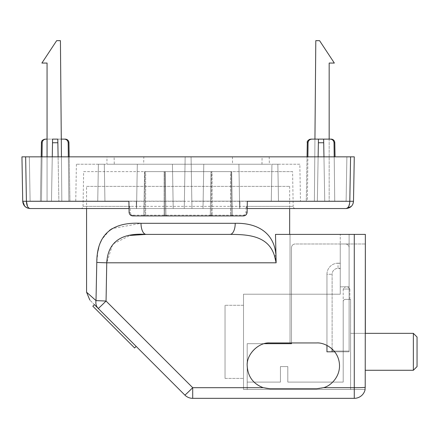 <?xml version="1.0" encoding="UTF-8"?>
<svg xmlns="http://www.w3.org/2000/svg" width="439" height="439" viewBox="0 0 439 439"><rect width="100%" height="100%" fill="white"/><g stroke="black" fill="none" stroke-linecap="round" stroke-linejoin="round"><path stroke-width="0.33" stroke-dasharray="2.19 1.65" d="M83.651 171.616L292.577 171.616L293.186 206.363L83.042 206.363L130.142 206.363L130.246 212.295C130.542 214.166 131.519 215.132 133.176 215.198A0.741 0.384 -90 0 1 132.792 215.928L143.076 215.928A0.741 0.741 0 0 0 143.816 215.198L144.579 171.616L83.651 171.616L83.042 206.363A2.217 2.217 0 0 1 80.831 208.541L129.033 208.541L128.907 201.287M247.322 201.287L247.195 208.541L246.087 206.363L293.186 206.363A2.217 2.217 0 0 0 295.398 208.541L80.831 208.541M247.195 208.541L295.398 208.541M68.934 142.752L68.171 142.752L68.934 142.752A3.693 3.693 0 0 0 65.241 139.119L64.198 139.119C66.53 139.256 67.853 140.469 68.171 142.752C67.858 140.469 66.536 139.262 64.198 139.119L47.061 139.119L47.061 201.155L68.874 201.155L68.171 142.752L68.874 201.155L41.491 201.155L47.061 201.155L47.061 63.057L41.892 63.057L56.658 40.662L60.428 40.662L61.828 201.155L61.29 139.119L64.198 139.119C66.53 139.256 67.853 140.469 68.171 142.752L68.934 142.752L69.955 201.155L40.41 201.155L69.955 201.155L69.181 156.844M334.03 142.752L334.737 201.155L334.03 142.752L334.792 142.752A3.693 3.693 0 0 0 331.105 139.119L330.062 139.119C332.394 139.256 333.717 140.469 334.03 142.752C333.717 140.469 332.394 139.262 330.062 139.119L318.434 139.119L323.653 139.119L324.739 201.155L307.355 201.155L335.813 201.155L317.353 201.155L324.739 201.155L323.653 139.119L324.739 201.155L323.653 139.119L323.719 142.752L323.653 139.119L318.434 139.119L317.353 201.155L306.274 201.155L317.353 201.155L318.434 139.119L323.653 139.119L324.739 201.155L323.966 156.844M292.577 171.616L231.649 171.616L232.412 215.198L231.649 171.616L144.579 171.616L144.908 171.616L144.579 171.616L143.816 215.198L144.579 171.616L143.816 215.187L143.076 215.928L243.436 215.928A0.741 0.384 90 0 1 243.052 215.198C244.704 215.137 245.681 214.172 245.983 212.295L246.087 206.363M299.837 164.23L277.843 164.23L278.485 201.155L277.843 164.23L271.933 164.23L271.291 201.155L191.843 201.155L191.069 156.844L185.159 156.844L346.892 156.844L191.069 156.844L191.969 208.541L191.069 156.844L191.195 164.23L185.033 164.23L191.195 164.23L191.843 201.155L271.291 201.155L271.933 164.23L277.843 164.23L278.485 201.155L346.119 201.155L278.485 201.155L300.479 201.155L278.485 201.155L277.843 164.23L299.837 164.23L300.479 201.155M107.006 156.844L269.222 156.844L107.006 156.844L106.88 164.23L269.348 164.23L106.88 164.23M269.222 156.844L269.348 164.23M335.039 156.844L334.792 142.752M114.261 164.23L261.962 164.23L114.261 164.23L114.135 156.844L262.094 156.844L114.135 156.844M261.962 164.23L262.094 156.844M143.805 156.844L232.423 156.844L143.805 156.844L143.674 164.23L232.555 164.23L143.674 164.23M232.423 156.844L232.555 164.23M28.76 208.031L30.11 208.541L346.119 208.541L347.447 208.048M351.507 206.204L352.934 203.998M28.112 207.367L27.52 206.423M26.417 201.287L25.643 156.844L21.95 156.844L22.724 201.287L349.812 201.287L348.703 206.434M129.033 208.541L129.099 212.295L130.246 212.295M130.142 206.363L129.028 208.284M245.955 214.934L247.13 212.295L247.201 208.284M353.499 201.287L354.278 156.844L350.585 156.844L349.812 201.287L353.499 201.287M25.643 156.844L350.585 156.844M129.132 212.745L130.054 214.715M29.336 156.844L185.159 156.844L29.336 156.844L30.11 201.155L97.743 201.155L98.385 164.23L104.295 164.23L104.937 201.155L136.293 201.155L136.419 208.541L184.259 208.541L185.159 156.844L184.259 208.541L136.419 208.541L136.293 201.155L104.937 201.155L104.295 164.23L98.385 164.23L97.743 201.155L30.11 201.155L29.336 156.844M145.649 171.616L144.908 171.616L145.649 171.616L145.649 215.187L145.649 171.616M230.579 171.616L231.315 171.616L230.579 171.616L230.579 215.187L230.579 171.616M212.114 171.616L211.378 171.616L212.114 171.616L212.114 215.187L212.114 171.616M166.683 215.928A0.741 0.741 0 0 1 165.947 215.198A0.741 0.741 0 0 0 166.683 215.928L165.947 215.198L166.683 215.928L165.947 215.198L164.85 215.187L164.85 215.928A0.741 0.741 0 0 1 164.115 215.187A0.741 0.741 0 0 0 164.85 215.928A0.741 0.741 0 0 1 164.115 215.187L164.115 171.616L164.115 215.187A0.741 0.741 0 0 0 164.85 215.928L164.85 171.616L165.185 171.616L164.115 171.616L164.85 171.616L164.85 215.187L165.947 215.198L165.185 171.616L165.947 215.198L165.185 171.616L165.947 215.187L210.281 215.198L211.044 171.616L210.281 215.198L211.044 171.616L210.281 215.187L232.412 215.198L231.649 171.616L232.412 215.187L243.052 215.198M233.147 215.928L232.412 215.198A0.741 0.741 0 0 0 233.147 215.928A0.741 0.741 0 0 1 232.412 215.198L231.315 215.187L232.412 215.187M184.385 201.155L104.937 201.155L104.295 164.23L185.033 164.23L185.159 156.844L184.385 201.155L185.033 164.23L104.295 164.23L104.937 201.155L184.385 201.155M346.892 156.844L346.119 201.155L346.892 156.844M239.935 201.155L271.291 201.155L271.933 164.23L191.195 164.23L271.933 164.23L271.291 201.155L239.935 201.155L239.809 208.541L239.935 201.155M191.969 208.541L239.809 208.541L203.01 208.541L203.784 164.23L203.01 208.541L191.969 208.541M209.546 215.928A0.741 0.741 0 0 0 210.281 215.198L211.378 215.187L210.281 215.187L209.546 215.928M133.176 215.198L143.816 215.198L143.076 215.928L143.816 215.198L165.947 215.198M98.385 164.23L76.391 164.23L98.385 164.23L97.743 201.155L75.749 201.155L97.743 201.155L98.385 164.23M172.445 164.23L173.213 208.541L172.445 164.23M307.355 201.155L306.274 201.155L307.355 201.155L308.057 142.752L307.355 201.155M230.579 215.187A0.741 0.741 0 0 0 231.315 215.928A0.741 0.741 0 0 1 230.579 215.187A0.741 0.741 0 0 0 231.315 215.928L231.315 215.187L231.315 215.928A0.741 0.741 0 0 1 230.579 215.187L231.315 215.187L231.315 171.616L231.315 215.187L230.579 215.187M212.114 215.187A0.741 0.741 0 0 1 211.378 215.928A0.741 0.741 0 0 0 212.114 215.187A0.741 0.741 0 0 1 211.378 215.928L211.378 215.187L211.378 215.928A0.741 0.741 0 0 0 212.114 215.187L211.378 215.187L212.114 215.187M145.649 215.187A0.741 0.741 0 0 1 144.908 215.928A0.741 0.741 0 0 0 145.649 215.187A0.741 0.741 0 0 1 144.908 215.928L144.908 215.187L144.908 215.928A0.741 0.741 0 0 0 145.649 215.187L144.908 215.187L145.649 215.187M238.909 164.23L239.683 208.541L238.909 164.23M137.319 164.23L136.545 208.541L137.319 164.23M41.184 156.844L40.41 201.155L41.431 142.752L42.193 142.752L41.491 201.155L42.193 142.752L41.431 142.752L42.193 142.752C42.512 140.469 43.834 139.256 46.166 139.119C43.834 139.256 42.512 140.469 42.193 142.752C42.506 140.469 43.829 139.262 46.166 139.119L52.576 139.119L51.489 201.155L52.576 139.119L51.489 201.155L52.576 139.119L64.198 139.119M330.062 139.119L329.168 139.119L329.168 201.155L329.168 63.057L334.337 63.057L319.57 40.662L315.8 40.662L314.395 201.155L314.939 139.119L312.025 139.119L318.434 139.119L317.353 201.155L318.434 139.119L323.653 139.119M68.341 156.844L68.874 201.155L68.341 156.844M61.444 156.844L61.29 139.119M308.057 142.752C308.37 140.469 309.693 139.262 312.025 139.119C309.693 139.262 308.37 140.469 308.057 142.752L307.295 142.752L308.057 142.752L307.295 142.752L306.274 201.155L307.048 156.844M314.395 201.155L314.939 139.119L314.395 201.155M334.205 156.844L334.737 201.155L334.205 156.844M52.263 156.844L51.489 201.155L52.51 142.752L57.855 142.752L52.51 142.752L51.489 201.155L52.576 139.119L57.794 139.119L58.875 201.155L57.794 139.119L52.576 139.119L52.51 142.752L52.576 139.119L57.794 139.119L58.875 201.155L58.102 156.844M47.061 156.844L47.061 201.155L47.061 139.119L46.166 139.119M318.434 139.119L318.374 142.752L323.719 142.752L318.374 142.752L317.353 201.155L318.127 156.844M42.023 156.844L41.491 201.155L42.023 156.844M86.571 186.383L289.658 186.383L86.571 186.383L86.571 208.541M365.352 234.388L275.5 234.388L289.658 234.388L275.5 234.388L275.983 255.646C274.485 232.033 256.25 222.749 235.222 223.308A11.079 5.136 -90 0 1 230.08 234.388L188.112 234.388L230.08 234.388C248.09 234.437 268.536 235.628 274.556 256.085L275.983 255.646L276.136 262.796L106.754 262.796L106.057 301.039L96.009 300.611L86.571 292.204M289.658 186.383L289.658 208.541M263.23 387.686L270.089 388.734A22.894 22.894 0 0 1 247.195 365.841C247.837 376.574 253.182 383.856 263.23 387.686L192.705 387.686A11.079 0.302 -45 0 1 184.868 395.095L98.221 308.447C87.037 297.258 87.037 297.258 98.221 308.447C96.152 306.126 95.411 303.514 96.009 300.611L96.789 262.368A11.079 0.423 -178.9 0 0 106.754 262.796L112.741 244.106L130.114 235.436M340.247 268.361L340.247 286.821L340.247 263.416L340.247 286.821L349.109 286.821L349.109 247.684L349.109 286.821L340.247 286.821L349.109 286.821L349.109 243.991L365.352 243.991L349.109 243.991L349.109 234.388L349.109 243.991L340.247 243.991L349.109 243.991L340.247 243.991L340.247 234.388L340.247 294.207L243.502 294.207L243.502 389.475L364.979 389.475L243.502 389.475L243.502 294.207L290.025 294.207L290.025 342.947L290.025 234.388L290.025 342.947L270.089 342.947A22.894 22.894 0 0 0 247.195 365.841A22.894 22.894 0 0 0 270.089 388.734L316.612 388.734L323.472 387.686C330.337 386.221 341.394 376.377 339.243 362.373C337.097 348.368 323.603 342.288 316.612 342.947L270.089 342.947C258.763 341.926 246.169 354.514 247.195 365.841A22.894 22.894 0 0 1 270.089 342.947L316.612 342.947A22.894 22.894 0 0 1 337.174 375.916A22.894 22.894 0 0 1 316.612 388.734A22.894 22.894 0 0 0 334.106 351.074L349.109 351.074L349.109 243.991L340.247 243.991L340.247 294.207L290.025 294.207L290.025 234.388L349.109 234.388L290.025 234.388L349.109 234.388L290.025 234.388L290.025 342.947L316.612 342.947A22.894 22.894 0 0 1 334.106 351.074L349.109 351.074L334.106 351.074L349.109 351.074L349.109 234.388L340.247 234.388L349.109 234.388L349.109 351.809L349.109 286.821L340.247 286.821L340.247 268.361L338.03 268.361L338.03 263.191A11.079 11.079 0 0 0 326.951 274.265L326.951 345.416M235.222 223.308L141.007 223.308L112.28 228.565M109.498 230.371L101.853 239.447M100.377 242.652L98.704 247.755M97.93 251.185L96.789 262.368M141.007 223.308A11.079 5.136 -90 0 0 146.149 234.388L230.08 234.388M94.401 304.628L136.178 346.398L134.614 347.968L92.838 306.192L94.401 304.628M365.133 389.475A11.079 11.079 0 0 1 354.278 398.338L192.705 398.338L192.705 387.686L106.057 301.039A11.079 0.302 -45 0 1 98.221 308.447M365.297 370.275L413.357 370.275L413.357 333.349L350.585 333.349L350.585 370.275L350.585 333.349L365.352 333.349L365.352 340.45L365.352 243.991L365.21 387.33A11.079 0.423 0 0 1 354.278 387.686L323.472 387.686M184.868 395.095A11.079 11.079 0 0 0 192.705 398.338A11.079 11.079 0 0 1 184.868 395.095M316.612 388.734L270.089 388.734L316.612 388.734M334.705 351.809L349.109 351.809L332.12 351.809L332.12 274.265A5.91 5.91 0 0 1 338.03 268.361M340.247 268.789A5.91 5.91 0 0 0 332.12 274.265L332.12 349M349.109 299.376L349.109 351.809L349.109 247.684L349.109 299.376L350.585 299.376L350.585 389.475L247.195 389.475L350.585 389.475L350.585 299.376L345.416 299.376A2.217 2.217 0 0 0 343.199 301.593L343.199 382.089L287.814 382.089L287.814 366.581L287.814 382.089L343.199 382.089L343.199 301.593A2.217 2.217 0 0 1 345.416 299.376L349.109 299.376M332.12 351.809L349.109 351.809L326.951 351.809L326.951 274.265L332.12 274.265L326.951 274.265A11.079 11.079 0 0 1 340.247 263.416M243.502 305.286L243.502 378.396L243.502 305.286L225.037 305.286L243.502 305.286M340.247 263.191L338.03 263.191M264.322 343.688L247.195 343.688L247.195 382.089L280.428 382.089L280.428 366.581L287.814 366.581L280.428 366.581L280.428 382.089L247.195 382.089L247.195 343.688L247.195 389.475L247.195 343.688L291.501 343.688L291.501 247.684A3.693 3.693 0 0 1 295.195 243.991A3.693 3.693 0 0 0 291.501 247.684A3.693 3.693 0 0 1 295.195 243.991L345.416 243.991A3.693 3.693 0 0 1 349.109 247.684A3.693 3.693 0 0 0 345.416 243.991A3.693 3.693 0 0 1 349.109 247.684A3.693 3.693 0 0 0 345.416 243.991L295.195 243.991A3.693 3.693 0 0 0 291.501 247.684L291.501 343.688L247.195 343.688L291.501 343.688M291.501 342.947L291.501 247.684L291.501 342.947M225.037 378.396L225.037 305.286L225.037 378.396L243.502 378.396L225.037 378.396M343.199 289.038L343.199 301.593L343.199 289.038L345.416 286.821L343.199 289.038L349.845 289.038L349.845 299.376L345.416 299.376L349.845 299.376L349.845 289.038L347.633 286.821L349.845 289.038L343.199 289.038M343.199 301.593A2.217 2.217 0 0 1 345.416 299.376A2.217 2.217 0 0 0 343.199 301.593M413.357 333.349L417.05 337.042L417.05 366.581L413.357 370.275M345.416 286.821L347.633 286.821L345.416 286.821M247.13 212.295L245.983 212.295M143.816 215.187L144.908 215.187L143.816 215.187M144.908 171.616L144.908 215.187L144.908 171.616M164.115 215.187L164.85 215.187L164.115 215.187M211.378 215.187L211.378 171.616L211.378 215.187M52.51 142.752L57.855 142.752M323.719 142.752L318.374 142.752M354.278 234.388L354.278 398.338M76.391 164.23L75.749 201.155M41.431 142.752C41.266 140.979 42.495 139.772 45.124 139.119M307.36 142.115L307.569 141.407M307.788 140.968L308.101 140.507M308.403 140.178L308.93 139.75M309.243 139.558L309.704 139.35"/><path stroke-width="0.66" d="M68.934 142.752A3.693 3.693 0 0 0 65.241 139.119L64.198 139.119C66.53 139.256 67.853 140.469 68.171 142.752L68.341 156.844L68.171 142.752L68.934 142.752L69.181 156.844M335.039 156.844L334.792 142.752A3.693 3.693 0 0 0 331.105 139.119L330.062 139.119C332.394 139.256 333.717 140.469 334.03 142.752C333.717 140.469 332.394 139.262 330.062 139.119L312.025 139.119C309.698 139.256 308.376 140.469 308.057 142.752L307.882 156.844L308.057 142.752L307.295 142.752L307.36 142.115M352.934 203.998L353.499 201.287C353.044 205.655 350.585 208.075 346.119 208.541L247.195 208.541M129.033 208.541L30.11 208.541C25.643 208.075 23.185 205.655 22.724 201.287L24.721 206.204M351.288 206.429L346.119 208.541C348.346 208.075 349.581 205.655 349.812 201.287L247.322 201.287L247.13 212.295C246.866 214.49 245.631 215.703 243.436 215.928L245.796 215.072M28.76 208.031L28.112 207.367M27.52 206.423L26.417 201.287C26.647 205.655 27.876 208.075 30.11 208.541L27.416 208.031M348.703 206.434L347.447 208.048M24.941 206.429L27.278 207.976M130.054 214.715L132.792 215.928C130.592 215.703 129.362 214.49 129.099 212.295L128.907 201.287L22.724 201.287L21.95 156.844L25.643 156.844L26.417 201.287M350.585 156.844L349.812 201.287L353.499 201.287L354.278 156.844L25.643 156.844M132.792 215.928L243.436 215.928M129.099 212.295L129.132 212.745M46.166 139.119L47.061 139.119L46.166 139.119C44.789 139.119 44.789 139.119 46.166 139.119C44.789 139.119 44.789 139.119 46.166 139.119C44.789 139.119 44.789 139.119 46.166 139.119C44.789 139.119 44.789 139.119 46.166 139.119C43.834 139.256 42.512 140.469 42.193 142.752L42.023 156.844L42.193 142.752L41.431 142.752C41.266 140.979 42.495 139.772 45.124 139.119M330.062 139.119L329.168 139.119L329.168 63.057L334.337 63.057L319.57 40.662L315.8 40.662L314.939 139.119L312.03 139.119C310.647 139.119 310.647 139.119 312.025 139.119C310.647 139.119 310.647 139.119 312.025 139.119C310.647 139.119 310.647 139.119 312.025 139.119C310.647 139.119 310.647 139.119 312.025 139.119C309.698 139.256 308.376 140.469 308.057 142.752M64.198 139.119L61.29 139.119M47.061 156.844L47.061 63.057L41.892 63.057L56.658 40.662L60.428 40.662L61.444 156.844M334.03 142.752L334.205 156.844L334.03 142.752L334.792 142.752M323.653 139.119L323.719 142.752L318.374 142.752L318.434 139.119M57.855 142.752L57.794 139.119L52.576 139.119L52.51 142.752L57.855 142.752L58.102 156.844M52.263 156.844L52.51 142.752M323.719 142.752L323.966 156.844M318.374 142.752L318.127 156.844M86.571 208.541L86.571 292.204L96.009 300.611L96.789 262.368C96.92 231.276 115.66 222.008 141.007 223.308A11.079 5.136 90 0 0 146.149 234.388L230.08 234.388C248.211 234.426 268.597 235.71 274.567 256.124L275.983 255.69L275.5 234.388L365.352 234.388L365.352 333.349L413.357 333.349L413.357 370.275L365.297 370.275M235.288 223.308L235.222 223.308C256.398 222.743 274.485 232.099 275.983 255.69L276.136 262.796L274.556 256.085M289.658 208.541L289.658 234.388M270.089 388.734L263.23 387.686C253.182 383.856 247.837 376.574 247.195 365.841C246.169 354.514 258.763 341.926 270.089 342.947L316.612 342.947C323.603 342.288 337.097 348.368 339.243 362.373C341.394 376.377 330.337 386.221 323.472 387.686L316.612 388.734L270.089 388.734M112.28 228.565L109.498 230.371M101.853 239.447L100.377 242.652M98.704 247.755L97.93 251.185M141.007 223.308L235.222 223.308A11.079 5.136 90 0 1 230.08 234.388M98.221 308.447L184.868 395.095A11.079 0.302 -45 0 0 192.705 387.686L106.057 301.039A11.079 0.302 -45 0 1 98.221 308.447C87.037 297.258 87.037 297.258 98.221 308.447C96.256 306.373 95.515 303.761 96.009 300.611L106.057 301.039L106.754 262.796C107.928 242.152 121.06 232.686 146.149 234.388L130.114 235.436M188.112 234.388L146.149 234.388L188.112 234.388M274.567 256.124C274.66 256.376 276.241 261.463 276.136 262.796L106.754 262.796A11.079 0.423 1.1 0 1 96.789 262.368M136.178 346.398L94.401 304.628L92.838 306.192L134.614 347.968L136.178 346.398M323.472 387.686L354.278 387.686A11.079 0.423 0 0 0 365.21 387.33L365.352 234.388M263.23 387.686L192.705 387.686L192.705 398.338L354.278 398.338A11.079 11.079 0 0 0 365.133 389.475L365.133 389.475M365.21 387.33L364.979 389.475L365.21 387.33M332.12 349L332.12 351.809L334.705 351.809M192.705 398.338A11.079 11.079 0 0 1 184.868 395.095A11.079 11.079 0 0 0 192.705 398.338M326.951 345.416L326.951 351.809L332.12 351.809M291.501 343.688L291.501 342.947L291.501 343.688L264.322 343.688M413.357 370.275L417.05 366.581L417.05 337.042L413.357 333.349M354.278 398.338L354.278 234.388M307.569 141.407L307.788 140.968M308.101 140.507L308.403 140.178M308.93 139.75L309.243 139.558M309.704 139.35L310.988 139.119C308.041 140.107 306.806 141.314 307.295 142.752L307.048 156.844M41.431 142.752L41.184 156.844M86.571 292.204L89.814 300.035"/></g></svg>

